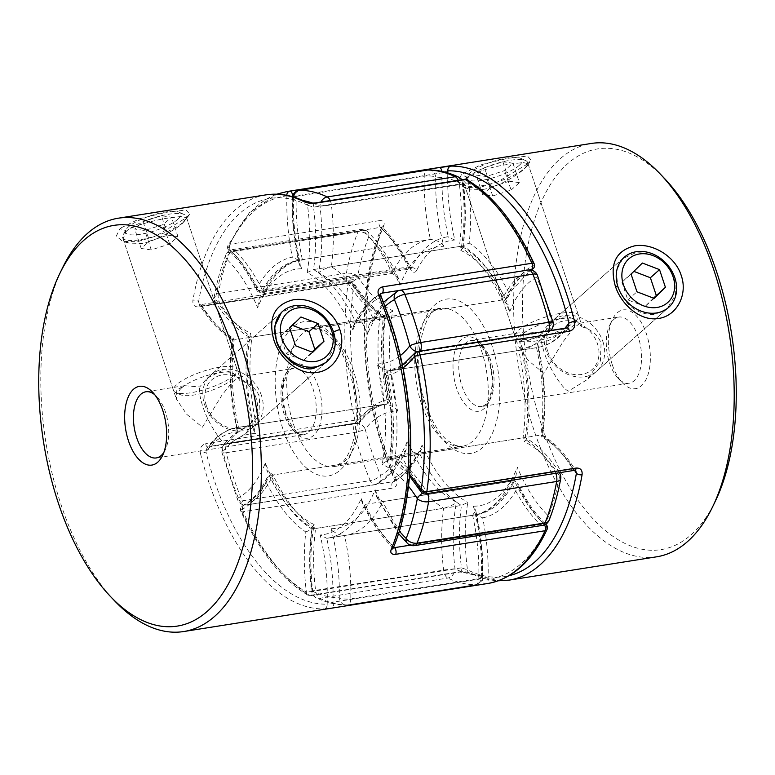 <?xml version="1.0" encoding="UTF-8"?>
<svg xmlns="http://www.w3.org/2000/svg" width="775" height="775" viewBox="0 0 775 775"><rect width="100%" height="100%" fill="white"/><g stroke="black" fill="none" stroke-linecap="round" stroke-linejoin="round"><path stroke-width="0.58" stroke-dasharray="3.88 2.91" d="M547.78 351.676A29.227 23.909 48.4 0 0 581.512 374.48A29.227 23.909 48.4 0 0 597.467 343.829A29.227 23.909 48.4 0 0 563.735 321.024A29.227 23.909 48.4 0 0 547.78 351.676M602.911 341.639A33.48 27.387 -131.6 0 1 596.663 371.186A33.48 27.387 -131.6 0 1 545.997 350.629A33.48 27.387 -131.6 0 1 552.246 321.082A33.48 27.387 -131.6 0 1 602.911 341.639M653.49 298.142L644.984 306.493L654.129 298.385M644.984 306.493L627.818 299.906L621.938 282.226L642.368 263.035M633.223 271.143L633.863 271.386M621.938 282.226L631.083 274.118M627.818 299.906L636.963 291.797M206.344 405.635A29.227 23.909 -131.6 0 1 222.289 374.974A29.227 23.909 -131.6 0 1 256.021 397.778A29.227 23.909 -131.6 0 1 240.076 428.439A29.227 23.909 -131.6 0 1 206.344 405.635M261.466 395.589A33.48 27.387 48.4 0 0 210.81 375.032A33.48 27.387 48.4 0 0 204.561 404.579A33.48 27.387 48.4 0 0 255.227 425.136A33.48 27.387 48.4 0 0 261.466 395.589M292.427 325.335L291.787 325.093L280.502 336.176L286.382 353.855L303.548 360.452L312.693 352.344M286.382 353.855L295.527 345.747M280.502 336.176L289.647 328.067M291.787 325.093L300.933 316.985M303.548 360.452L312.054 352.092M177.959 219.18A29.227 7.789 -18.4 0 1 144.092 233.604A29.227 7.789 -18.4 0 1 125.792 229.933A29.227 7.789 -18.4 0 1 128.282 227.027A29.227 7.789 -18.4 0 1 154.516 214.51A29.227 7.789 -18.4 0 1 179.093 212.195A29.227 7.789 -18.4 0 1 177.959 219.18M125.957 231.493A33.48 8.922 161.6 0 0 123.109 234.815A33.48 8.922 161.6 0 0 122.644 237.557A33.48 8.922 161.6 0 0 148.383 238.032A33.48 8.922 161.6 0 0 182.871 222.493A33.48 8.922 161.6 0 0 186.184 216.428A33.48 8.922 161.6 0 0 184.169 214.501A33.48 8.922 161.6 0 0 156.007 217.155A33.48 8.922 161.6 0 0 125.957 231.493M181.757 387.781A29.227 7.789 161.6 0 0 180.623 394.766A29.227 7.789 161.6 0 0 205.201 392.45A29.227 7.789 161.6 0 0 231.434 379.934A29.227 7.789 161.6 0 0 233.924 377.028A29.227 7.789 161.6 0 0 215.624 373.356A29.227 7.789 161.6 0 0 181.757 387.781M233.759 375.468A33.48 8.922 -18.4 0 1 203.709 389.806A33.48 8.922 -18.4 0 1 175.547 392.46A33.48 8.922 -18.4 0 1 173.532 390.532A33.48 8.922 -18.4 0 1 176.845 384.468A33.48 8.922 -18.4 0 1 211.333 368.929A33.48 8.922 -18.4 0 1 237.072 369.404A33.48 8.922 -18.4 0 1 236.608 372.155A33.48 8.922 -18.4 0 1 233.759 375.468M143.055 221.669L161.432 215.731L171.507 217.174L163.186 224.547L144.799 230.475L134.734 229.042L143.055 221.669L149.517 241.112L167.904 235.174L161.432 215.731M167.904 235.174L177.969 236.617L169.657 243.989L151.27 249.918L141.205 248.484L149.517 241.112M141.205 248.484L134.734 229.042M151.27 249.918L144.799 230.475M169.657 243.989L163.186 224.547M177.969 236.617L171.507 217.174M519.395 165.23A29.227 7.789 161.6 0 0 520.529 158.245A29.227 7.789 161.6 0 0 495.952 160.561A29.227 7.789 161.6 0 0 469.718 173.077A29.227 7.789 161.6 0 0 467.228 175.973A29.227 7.789 161.6 0 0 485.528 179.655A29.227 7.789 161.6 0 0 519.395 165.23M467.403 177.543A33.48 8.922 -18.4 0 1 497.453 163.205A33.48 8.922 -18.4 0 1 525.605 160.551A33.48 8.922 -18.4 0 1 527.62 162.479A33.48 8.922 -18.4 0 1 524.307 168.543A33.48 8.922 -18.4 0 1 489.829 184.082A33.48 8.922 -18.4 0 1 464.089 183.607A33.48 8.922 -18.4 0 1 464.545 180.856A33.48 8.922 -18.4 0 1 467.403 177.543M523.193 333.831A29.227 7.789 -18.4 0 1 557.06 319.407A29.227 7.789 -18.4 0 1 575.37 323.078A29.227 7.789 -18.4 0 1 572.87 325.984A29.227 7.789 -18.4 0 1 546.637 338.501A29.227 7.789 -18.4 0 1 522.059 340.816A29.227 7.789 -18.4 0 1 523.193 333.831M575.195 321.518A33.48 8.922 161.6 0 0 578.043 318.196A33.48 8.922 161.6 0 0 578.508 315.444A33.48 8.922 161.6 0 0 552.769 314.97A33.48 8.922 161.6 0 0 518.291 330.508A33.48 8.922 161.6 0 0 514.968 336.582A33.48 8.922 161.6 0 0 516.983 338.51A33.48 8.922 161.6 0 0 545.145 335.856A33.48 8.922 161.6 0 0 575.195 321.518M512.943 163.215L502.878 161.781L484.491 167.72L476.17 175.092L486.245 176.526L504.622 170.587L512.943 163.215L519.415 182.658L509.34 181.224L502.878 161.781M509.34 181.224L490.963 187.162L482.641 194.535L492.706 195.968L511.093 190.04L504.622 170.587M511.093 190.04L519.415 182.658M492.706 195.968L486.245 176.526M482.641 194.535L476.17 175.092M490.963 187.162L484.491 167.72M126.054 231.754C128.757 226.62 160.067 218.686 170.035 217.882L180.604 216.525L186.591 217.659L186.019 219.567L182.958 222.764C179.974 227.211 151.425 243.321 141.224 243.428L128.679 243.098L123.06 238.787L126.054 231.754L120.144 228.315L116.328 236.055L122.663 241.383L137.185 241.713L155.727 236.181L186.097 217.891L189.672 214.074L186.087 210.006L166.402 212.282L139.839 218.627L120.144 228.315M245.665 433.613L325.829 362.545L334.451 346.851L333.308 331.903C331.652 325.2 326.207 318.651 316.965 312.257C306.89 307.317 298.927 305.621 293.076 307.191L281.412 312.441L207.342 378.103L199.65 386.977L184.498 385.679L176.816 389.873L176.371 399.057L186.717 414.315L202.372 427.248L221.718 395.502L232.287 382.094L238.613 377.134L239.901 377.919L239.882 380.612C250.073 383.354 256.661 388.885 259.635 397.207L258.966 414.906L245.665 433.613L226.968 445.092C220.468 442.37 207.148 420.98 202.73 406.197C199.998 397.837 198.972 391.433 199.65 386.977M394.514 547.644L392.625 547.412L392.925 545.842A4.185 2.761 -157.6 0 1 393.245 547.993M163.854 452.426A33.48 17.06 -99 0 0 165.259 449.926A33.48 17.06 -99 0 0 165.472 412.087A33.48 17.06 -99 0 0 156.841 396.635A33.48 17.06 -99 0 0 154.729 394.698M115.01 601.255A209.24 106.621 81 0 1 61.041 504.67A209.24 106.621 81 0 1 62.378 268.179M239.882 380.612C235.087 373.221 228.79 370.043 221.001 371.089L207.342 378.103M232.655 339.847C220.449 332.436 209.328 320.647 199.301 304.478L200.26 304.701A4.185 2.131 -99 0 0 198.787 306.958C194.428 307.045 192.471 304.798 192.927 300.225A4.185 2.005 9.9 0 1 198.603 301.688L199.301 304.478L202.12 305.922A139.5 71.087 -99 0 0 234.166 339.934L232.422 339.353L233.391 338.036A135.315 68.946 81 0 1 198.603 301.688A205.055 104.489 81 0 1 307.501 205.152A4.185 3.381 116.7 0 0 305.912 202.013M335.778 607.445L485.16 583.846A4.185 2.131 81 0 1 482.757 581.298A4.185 2.131 81 0 1 482.35 578.596A4.185 1.24 -178.4 0 1 488.114 579.138A143.685 73.218 -99 0 0 482.699 517.884L476.17 514.707A139.5 71.087 81 0 1 482.35 578.596L332.979 602.204A4.185 2.131 81 0 0 333.376 604.907A4.185 2.131 81 0 0 335.778 607.445L324.086 608.879A4.185 3.594 88.6 0 0 327.127 604.171A205.055 104.489 81 0 1 205.995 451.97A4.185 0.62 165.9 0 1 200.473 453.578C199.543 448.415 201.229 445.15 205.52 443.784A4.185 2.131 -99 0 0 205.724 444.521A4.185 2.131 -99 0 0 208.175 447.059A4.185 2.131 -99 0 0 209.037 446.487L206.993 447.814L205.995 451.97A135.315 68.946 81 0 1 238.002 431.791A135.315 68.946 81 0 1 233.391 338.036M314.912 202.982A4.185 2.131 -99 0 0 313.546 207.148L307.501 205.152A135.315 68.946 81 0 1 307.229 272.567A135.315 68.946 81 0 1 352.896 329.937L353.691 325.306L356.132 323.03L505.513 299.431A139.5 71.087 81 0 0 462.946 245.946L313.565 269.545A139.5 71.087 -99 0 0 313.546 207.148L462.917 183.549A139.5 71.087 81 0 1 462.946 245.946L469.175 243.011A143.685 73.218 -99 0 0 468.623 182.929L462.917 183.549A4.185 2.131 81 0 1 463.789 179.664A4.185 2.131 81 0 1 464.409 179.354M384.429 318.137L385.311 316.907L383.548 316.336A139.5 71.087 81 0 1 351.501 282.323A4.185 2.306 -32 0 1 353.855 283.001A4.185 2.306 -32 0 1 353.865 284.667A143.685 73.218 -99 0 0 384.429 318.137A143.685 73.218 -99 0 0 388.43 399.445L389.438 401.421L387.849 403.746L238.468 427.345L236.898 429.699L238.002 431.791M383.548 316.336L234.166 339.934A139.5 71.087 -99 0 0 238.468 427.345A139.5 71.087 -99 0 0 237.789 427.442A139.5 71.087 -99 0 0 209.037 446.487L358.418 422.879A139.5 71.087 81 0 1 387.161 403.843A139.5 71.087 81 0 1 387.849 403.746A139.5 71.087 81 0 1 383.548 316.336M482.699 517.884A143.685 73.218 -99 0 0 518.291 486.322L517.506 482.999L514.435 480.781L365.054 504.389L361.973 502.084L361.189 498.606A135.315 68.946 81 0 1 320.143 534.992A135.315 68.946 81 0 1 327.127 604.171L332.979 602.204A139.5 71.087 -99 0 0 326.788 538.315L327.467 538.208A139.5 71.087 -99 0 0 365.054 504.389A139.5 71.087 -99 0 0 393.7 546.859M545.648 524.278A4.185 2.993 133.8 0 0 543.895 524.036A139.5 71.087 81 0 1 514.435 480.781A139.5 71.087 81 0 1 476.848 514.61L326.788 538.315L320.143 534.992M198.787 306.958L348.169 283.359A4.185 1.879 -171.7 0 1 353.865 284.667A205.055 104.489 81 0 0 360.452 418.752A4.185 3.236 -143 0 1 360.239 421.842A4.185 3.236 -143 0 1 358.418 422.879A4.185 2.131 -99 0 1 358.176 423.14A4.185 2.131 -99 0 1 357.556 423.45A4.185 4.185 0 0 0 360.239 421.842C368.348 411.331 377.318 405.335 387.161 403.843L237.789 427.442C225.942 429.437 215.682 436.228 206.993 447.814L208.175 447.049M532.328 269.235A4.185 3.546 62.1 0 0 533.927 264.972A205.055 104.489 81 0 0 468.623 182.929A4.185 3.323 120.2 0 0 467.17 179.868M530.604 269.971A139.5 71.087 81 0 0 505.513 299.431L507.935 297.232L508.768 292.756A143.685 73.218 -99 0 0 469.175 243.011M307.229 272.567L313.565 269.545A139.5 71.087 -99 0 1 356.132 323.03A139.5 71.087 -99 0 1 380.719 293.861M352.896 329.937A135.315 68.946 81 0 1 380.69 297.096C379.498 295.139 379.934 293.822 381.998 293.153M487.737 583.498A209.24 106.621 -99 0 1 485.16 583.846A4.185 3.604 83.8 0 0 488.114 579.138A205.055 104.489 81 0 0 546.821 527.097A4.185 2.993 133.8 0 0 546.162 524.636C535.477 514.377 525.925 500.495 517.506 482.999M361.189 498.606A135.315 68.946 81 0 0 392.925 545.842A205.055 104.489 81 0 0 390.368 322.768A205.055 104.489 81 0 0 380.69 297.096A4.185 1.589 157 0 0 380.99 296.031M547.063 529.403A4.185 2.858 24.6 0 0 546.821 527.097A143.685 73.218 -99 0 1 518.291 486.322M482.66 189.478C497.763 187.269 516.964 175.547 524.394 168.814L527.436 165.588L528.007 163.69L523.193 162.556L511.471 163.932C492.978 166.276 478.32 170.907 467.49 177.804L464.506 184.818L470.144 189.158L482.66 189.478M527.542 163.942L497.095 182.251L478.582 187.763L464.118 187.434L457.783 182.086L461.58 174.365L481.275 164.668L507.78 158.333L527.494 156.066L531.127 160.125L527.542 163.942L524.394 168.814M541.086 333.017L548.778 324.153L562.437 317.13C570.226 316.093 576.523 319.271 581.318 326.662L581.337 323.969L580.049 323.185L573.723 328.145L563.154 341.552L543.817 373.298L528.153 360.365L517.807 345.098L518.252 335.924L525.934 331.729L541.086 333.017C540.408 337.474 541.434 343.887 544.166 352.247C548.584 367.03 561.914 388.42 568.404 391.142L587.101 379.663L600.402 360.956L601.08 343.257C598.097 334.936 591.509 329.404 581.318 326.662M674.744 277.944L675.461 294.858L667.236 308.576L654.885 314.476C637.554 314.921 625.202 305.738 617.84 286.944L616.28 270.795L622.848 258.511L634.512 253.241C649.605 250.519 669.639 261.417 674.744 277.944M638.338 337.367A33.48 17.06 -99 0 0 618.702 317.072A33.48 17.06 -99 0 0 609.741 325.074A33.48 17.06 -99 0 0 609.528 362.913A33.48 17.06 -99 0 0 618.159 378.365A33.48 17.06 -99 0 0 629.155 383.208A33.48 17.06 -99 0 0 638.338 337.367M612.202 364.483A39.854 20.305 81 0 1 612.463 319.436A39.854 20.305 81 0 1 646.505 334.083A39.854 20.305 81 0 1 646.147 379.333A39.854 20.305 81 0 1 622.48 382.879A39.854 20.305 81 0 1 612.202 364.483M656.59 556.818A209.24 106.621 81 0 1 533.898 429.951A209.24 106.621 81 0 1 591.277 143.462M292.504 196.424A4.185 1.24 1.6 0 0 292.65 196.404A139.5 71.087 -99 0 0 298.83 260.293A139.5 71.087 -99 0 0 298.152 260.39A139.5 71.087 -99 0 0 261.998 291.313A4.185 2.131 81 0 1 261.533 291.942A4.185 2.131 81 0 1 260.913 292.243A4.185 2.131 81 0 1 258.802 290.548A139.5 71.087 -99 0 0 231.105 250.964L380.486 227.356A4.185 2.131 81 0 1 379.314 220.662C383.518 220.381 385.01 222.037 383.78 225.641A4.185 2.761 -157.6 0 0 381.765 226.998L382.375 227.598L380.486 227.356A139.5 71.087 81 0 1 408.183 266.939L258.802 290.548A4.185 1.87 -26.2 0 1 256.506 289.957A4.185 1.87 -26.2 0 1 256.709 288.678A143.685 73.218 81 0 1 292.301 257.116A143.685 73.218 81 0 1 286.886 195.862A4.185 1.24 1.6 0 0 291.768 196.501M266.232 482.244A143.685 73.218 81 0 1 241.073 510.028A205.055 104.489 -99 0 0 306.377 592.071A143.685 73.218 81 0 1 305.825 531.989A143.685 73.218 81 0 1 266.232 482.244L267.065 477.768L269.487 475.569L418.868 451.97A139.5 71.087 81 0 1 393.002 481.847C395.066 481.178 395.502 479.861 394.31 477.904A4.185 1.589 157 0 0 394.01 478.969A4.185 1.589 157 0 0 394.02 478.979A4.185 1.589 157 0 0 396.267 479.454C397.895 484.007 396.626 486.894 392.47 488.134L243.098 511.733A209.24 106.621 81 0 0 309.729 595.462A4.185 2.131 -99 0 0 310.591 595.646A4.185 2.131 -99 0 0 311.211 595.336A4.185 2.131 -99 0 0 312.083 591.451L306.377 592.071A4.185 3.323 -59.8 0 0 307.83 595.132A4.185 3.323 -59.8 0 0 309.729 595.462L459.11 571.853C463.896 571.398 467.838 571.873 470.948 573.287A4.185 3.381 -63.3 0 1 469.175 573.025A4.185 3.381 -63.3 0 1 469.166 573.025A4.185 3.381 -63.3 0 1 467.499 569.848A205.055 104.489 -99 0 0 509.01 575.728M664.311 178.269A202.866 103.375 -99 0 0 543.876 196.337A202.866 103.375 -99 0 0 542.064 426.667A202.866 103.375 -99 0 0 715.335 501.192M402.952 368.009A143.685 73.218 81 0 1 386.57 375.555L385.562 373.579L387.151 371.254L536.533 347.655L538.102 345.301L536.998 343.209A135.315 68.946 -99 0 0 564.849 328.261M386.57 375.555A143.685 73.218 81 0 1 390.571 456.863L389.689 458.093L391.452 458.664L540.834 435.066L542.577 435.647L541.609 436.964A135.315 68.946 -99 0 0 536.998 343.209M417.444 351.55A4.185 2.131 -99 0 0 416.824 351.86A4.185 2.131 -99 0 0 416.582 352.121A4.185 3.236 37 0 0 414.761 353.158M421.145 491.999A4.185 2.306 148 0 0 423.499 492.677A139.5 71.087 -99 0 0 391.452 458.664A139.5 71.087 -99 0 0 387.151 371.254A139.5 71.087 -99 0 0 387.839 371.157A139.5 71.087 -99 0 0 416.582 352.121L565.963 328.513L568.007 327.186C559.317 338.772 549.058 345.563 537.211 347.558A139.5 71.087 81 0 1 536.533 347.655A139.5 71.087 81 0 1 540.834 435.066A139.5 71.087 81 0 1 572.88 469.078L575.699 470.512C565.673 454.353 554.551 442.564 542.345 435.153M286.837 195.339A4.185 3.604 -96.2 0 0 286.886 195.862A205.055 104.489 -99 0 0 228.179 247.903A4.185 2.858 -155.4 0 1 227.937 245.597A4.185 2.858 -155.4 0 1 229.933 244.261A4.185 2.131 81 0 0 229.933 248.94A4.185 2.131 81 0 0 231.105 250.964A4.185 2.993 -46.2 0 1 228.838 250.364A4.185 2.993 -46.2 0 1 228.179 247.903A143.685 73.218 81 0 1 256.709 288.678A4.185 2.955 -152.7 0 0 261.998 291.313L411.38 267.714A139.5 71.087 81 0 1 447.533 236.792L448.212 236.685A139.5 71.087 81 0 1 442.021 172.796L292.65 196.404A4.185 2.131 -99 0 0 292.64 195.949M298.83 260.293L292.301 257.116M447.873 170.829L442.021 172.796A4.185 2.131 81 0 0 441.934 171.42M447.795 172.932A135.315 68.946 -99 0 0 454.857 240.008L447.533 236.792A139.5 71.087 81 0 1 448.212 236.685M459.11 571.853A4.185 2.131 -99 0 0 459.963 572.047A4.185 2.131 -99 0 0 461.454 567.852L467.499 569.848A135.315 68.946 -99 0 1 467.771 502.433L461.435 505.455A139.5 71.087 81 0 1 418.868 451.97L421.309 449.694L422.104 445.063A135.315 68.946 -99 0 0 467.771 502.433M394.02 478.979C394.427 481.256 394.388 482.108 393.894 481.556L243.631 505.445A4.185 2.131 81 0 0 243.36 505.639A4.185 2.131 81 0 0 242.827 511.064A4.185 2.131 81 0 0 243.098 511.733A4.185 1.724 -24.5 0 1 240.822 511.2A4.185 1.724 -24.5 0 1 241.073 510.028A4.185 3.546 -117.9 0 1 242.672 505.765A4.185 3.546 -117.9 0 1 243.631 505.445A139.5 71.087 -99 0 0 269.487 475.569A139.5 71.087 -99 0 0 312.054 529.054L461.435 505.455A139.5 71.087 81 0 0 461.454 567.852L312.083 591.451A139.5 71.087 -99 0 1 312.054 529.054L305.825 531.989M416.669 270.359A8.37 4.263 -99 0 1 410.275 268.809A135.315 68.946 -99 0 0 382.075 229.158L382.375 227.598C392.944 237.673 402.312 250.984 410.479 267.52A4.185 1.87 153.8 0 0 408.183 266.939A4.185 2.131 81 0 0 410.295 268.644A4.185 2.131 81 0 0 411.38 267.714A4.185 2.955 27.3 0 1 416.669 270.359A135.315 68.946 -99 0 1 454.857 240.008M422.104 445.063A135.315 68.946 -99 0 1 394.31 477.904A205.055 104.489 -99 0 1 384.632 452.232A205.055 104.489 -99 0 1 382.075 229.158A4.185 2.761 -157.6 0 1 381.755 227.007A4.185 2.761 -157.6 0 1 381.765 226.998M267.065 477.768L263.452 484.472C257.329 494.624 250.403 501.725 242.672 505.765L242.672 505.765A4.185 4.185 0 0 0 240.822 511.2C259.402 551.461 281.742 579.438 307.83 595.132A4.185 4.185 0 0 0 310.591 595.646L459.963 572.037L469.166 573.025L498.248 580.804M397.73 411.128C394.795 407.001 390.319 404.724 384.293 404.308A139.5 71.087 -99 0 0 383.606 404.405A139.5 71.087 -99 0 0 355.076 423.16A8.37 4.263 81 0 0 354.204 432.508A209.24 106.621 -99 0 0 361.489 457.202A209.24 106.621 -99 0 0 370.208 480.626L242.168 500.853A209.24 106.621 81 0 1 226.164 452.736L354.204 432.508A8.37 1.347 -14.5 0 0 365.209 429.176A8.37 6.471 37.3 0 0 355.076 423.16L227.036 443.387A8.37 6.471 37.3 0 0 223.394 445.46A8.37 6.471 37.3 0 0 222.938 451.66A200.87 102.358 -99 0 0 238.303 497.85A8.37 7.091 61.7 0 0 247.448 504.748L375.488 484.511A8.37 7.091 61.7 0 0 377.425 483.862A8.37 7.091 61.7 0 0 380.573 475.366A200.87 102.358 81 0 1 372.203 452.881A200.87 102.358 81 0 1 365.209 429.176A131.13 66.815 81 0 1 397.73 411.128A131.13 66.815 81 0 1 392.789 310.727A131.13 66.815 81 0 1 357.682 276.317A200.87 102.358 81 0 1 368.823 236.54A131.13 66.815 81 0 1 399.91 285.297A131.13 66.815 81 0 1 443.872 246.324A131.13 66.815 81 0 1 435.744 177.204A200.87 102.358 81 0 1 462.249 183.617A8.37 0.504 173.1 0 1 463.45 183.733A8.37 0.504 173.1 0 1 459.43 184.663L331.39 204.891A8.37 0.504 173.1 0 1 319.988 206.102A200.87 102.358 -99 0 0 312.78 203.137M392.789 310.727C390.183 313.265 385.921 315.318 379.992 316.897L251.952 337.125A139.5 71.087 81 0 1 220.148 303.509L348.188 283.272A8.37 4.64 -32.2 0 0 357.682 276.317A8.37 4.107 10.5 0 0 346.367 273.275L218.327 293.512A8.37 4.263 -99 0 0 218.928 300.865A8.37 4.263 -99 0 0 220.148 303.509A8.37 4.64 -32.2 0 1 215.45 302.134A8.37 4.64 -32.2 0 1 215.421 298.792A131.13 66.815 -99 0 0 250.528 333.202A131.13 66.815 -99 0 0 255.469 433.613A131.13 66.815 -99 0 0 222.938 451.66A8.37 1.347 -14.5 0 0 221.95 452.639A8.37 1.347 -14.5 0 0 226.164 452.736A8.37 4.263 -99 0 1 227.036 443.387A139.5 71.087 81 0 1 255.566 424.632A139.5 71.087 81 0 1 256.254 424.535L253.144 429.272L255.469 433.613M399.91 285.297L398.35 278.109L392.16 273.42A139.5 71.087 -99 0 0 362.981 230.437A8.37 5.968 134 0 1 367.524 231.638A8.37 5.968 134 0 1 368.823 236.54A8.37 5.454 21.6 0 0 357.963 231.841A209.24 106.621 -99 0 0 346.367 273.275A8.37 4.263 81 0 0 348.188 283.272A139.5 71.087 -99 0 0 379.992 316.897A139.5 71.087 -99 0 0 384.293 404.308L255.566 424.632C243.021 426.822 232.297 433.758 223.394 445.46A8.37 8.37 0 0 0 221.95 452.639L237.683 499.923A8.37 8.37 0 0 0 246.721 504.99A8.37 4.263 -99 0 1 242.168 500.853A8.37 3.071 -22.5 0 1 237.683 499.923A8.37 3.071 -22.5 0 1 238.303 497.85A131.13 66.815 -99 0 0 265.292 463.14A131.13 66.815 -99 0 0 314.185 524.578A131.13 66.815 -99 0 0 312.751 591.383A8.37 6.801 115.3 0 0 316.278 597.825A8.37 6.801 115.3 0 0 319.717 598.281L447.756 578.053A8.37 6.801 115.3 0 0 455.012 568.898A131.13 66.815 81 0 1 456.456 502.093A131.13 66.815 81 0 1 407.553 440.665A131.13 66.815 81 0 1 380.573 475.366A8.37 3.071 -22.5 0 1 370.208 480.626A8.37 4.263 81 0 0 374.761 484.762L246.721 504.99A8.37 4.263 -99 0 0 247.448 504.748A139.5 71.087 81 0 0 273.042 475.007L401.082 454.78L406.013 450.13L407.553 440.665M443.872 246.324C440.936 242.188 436.451 239.911 430.425 239.494L302.386 259.732L299.286 264.469L301.601 268.799A131.13 66.815 -99 0 0 257.649 307.772A131.13 66.815 -99 0 0 226.562 259.015A200.87 102.358 -99 0 0 215.421 298.792A8.37 4.107 10.5 0 1 214.307 296.147A8.37 8.37 0 0 0 215.45 302.134C225.389 317.915 236.549 329.52 248.949 336.951L248.484 335.953L250.528 333.202M398.35 278.118C389.777 258.821 379.498 243.331 367.524 231.638A8.37 8.37 0 0 0 360.404 229.39L232.364 249.627A8.37 8.37 0 0 0 225.883 254.82A8.37 5.454 21.6 0 0 226.562 259.015A8.37 5.968 134 0 1 234.941 250.674A8.37 4.263 -99 0 0 232.364 249.627A8.37 4.263 -99 0 0 231.124 250.238A8.37 4.263 -99 0 0 229.933 252.069A8.37 5.454 21.6 0 0 225.883 254.82C220.943 267.346 217.087 281.122 214.307 296.147A8.37 4.107 10.5 0 1 218.327 293.512A209.24 106.621 81 0 1 229.933 252.069L357.963 231.841A8.37 4.263 81 0 1 359.164 230.001A8.37 4.263 81 0 1 360.404 229.39A8.37 4.263 81 0 1 362.981 230.437L234.941 250.674A139.5 71.087 81 0 1 264.12 293.657A139.5 71.087 81 0 1 301.707 259.828L430.425 239.494A139.5 71.087 -99 0 0 429.747 239.601A139.5 71.087 -99 0 0 392.16 273.42L264.12 293.657L259.189 298.307L257.649 307.772M458.722 177.175A8.37 6.801 115.3 0 1 462.249 183.617A131.13 66.815 81 0 1 460.815 250.422L462.859 247.68L462.384 246.682L459.391 246.508L331.351 266.736C325.423 268.305 321.15 270.359 318.544 272.907A131.13 66.815 -99 0 0 319.988 206.102A8.37 6.801 115.3 0 1 320.976 202.023M460.815 250.422A131.13 66.815 81 0 1 509.708 311.86L508.148 304.682L501.958 299.993L373.918 320.22L368.987 324.87L367.447 334.335A131.13 66.815 -99 0 0 318.544 272.907M555.762 473.302A8.37 4.263 81 0 0 554.852 471.491A139.5 71.087 -99 0 0 523.048 437.875A139.5 71.087 -99 0 0 518.746 350.465L390.707 370.692A139.5 71.087 81 0 1 395.008 458.103A139.5 71.087 81 0 1 426.812 491.728L554.852 471.491A8.37 4.64 -32.2 0 1 559.443 472.721M560.693 478.853A8.37 4.107 10.5 0 0 559.579 476.208A8.37 4.64 -32.2 0 0 559.55 472.866C549.611 457.085 538.451 445.48 526.051 438.049L523.048 437.875L395.008 458.103C389.079 459.682 384.817 461.735 382.211 464.273A131.13 66.815 -99 0 0 377.27 363.872C380.205 367.999 384.681 370.276 390.707 370.692L391.394 370.595A139.5 71.087 81 0 1 390.707 370.692M406.013 450.13C398.922 465.949 389.389 477.197 377.425 483.862L377.425 483.862A8.37 8.37 0 0 1 374.761 484.762A8.37 4.263 81 0 0 375.488 484.511A139.5 71.087 -99 0 0 401.082 454.78A139.5 71.087 -99 0 0 443.649 508.264A139.5 71.087 -99 0 0 443.61 570.109A8.37 4.263 81 0 0 447.756 578.053A209.24 106.621 -99 0 0 475.356 584.728A8.37 4.263 81 0 0 475.714 584.708A8.37 4.263 81 0 0 476.954 584.088A8.37 4.263 81 0 0 478.814 578.625A139.5 71.087 -99 0 0 472.614 515.268A139.5 71.087 -99 0 0 473.293 515.172A139.5 71.087 -99 0 0 510.88 481.343L382.84 501.58A139.5 71.087 81 0 1 345.253 535.399A139.5 71.087 81 0 1 344.575 535.506A139.5 71.087 81 0 1 350.775 598.852L478.814 578.625A8.37 2.451 1.5 0 0 482.777 576.648A8.37 2.451 1.5 0 0 481.517 575.312A200.87 102.358 81 0 1 455.012 568.898A8.37 0.504 173.1 0 0 443.61 570.109L315.57 590.337A139.5 71.087 81 0 1 315.609 528.492A139.5 71.087 81 0 1 273.042 475.007L266.852 470.318C279.107 497.792 294.364 517.128 312.616 528.317L315.609 528.492L443.649 508.264C449.577 506.695 453.85 504.641 456.456 502.093M314.185 524.578L312.141 527.32C309.06 547.45 308.867 568.763 311.55 591.267A8.37 0.504 173.1 0 0 312.751 591.383A200.87 102.358 -99 0 0 339.256 597.796A8.37 7.178 90.3 0 0 346.328 605.042A8.37 7.178 90.3 0 0 347.316 604.965A8.37 4.263 -99 0 0 347.675 604.936L475.714 584.708A8.37 8.37 0 0 0 482.777 576.648C483.29 554.687 480.936 532.648 475.714 510.531L472.614 515.268L344.575 535.506C338.549 535.089 334.064 532.812 331.128 528.676A131.13 66.815 -99 0 0 375.09 489.703L376.65 496.891L382.84 501.58A139.5 71.087 81 0 0 412.019 544.563A8.37 4.263 -99 0 0 414.596 545.61M384.293 404.308L256.254 424.535A139.5 71.087 81 0 1 251.952 337.125L248.949 336.951M265.292 463.14L266.852 470.318M312.141 527.32L312.616 528.317M331.128 528.676A131.13 66.815 -99 0 1 339.256 597.796A8.37 2.451 1.5 0 0 350.775 598.852A8.37 4.263 -99 0 1 348.915 604.326A8.37 4.263 -99 0 1 347.675 604.936A8.37 8.37 0 0 1 346.328 605.042L346.328 605.042C336.253 604.955 326.236 602.553 316.278 597.825A8.37 8.37 0 0 1 311.55 591.267A8.37 0.504 173.1 0 1 315.57 590.337A8.37 4.263 -99 0 0 316.258 593.447A8.37 4.263 -99 0 0 319.717 598.281A209.24 106.621 81 0 0 347.316 604.965L475.356 584.728A8.37 7.178 90.3 0 0 481.517 575.312A131.13 66.815 81 0 0 473.399 506.201L475.714 510.531M542.636 525.373A8.37 4.263 81 0 1 540.059 524.326A139.5 71.087 -99 0 1 510.88 481.343L515.811 476.693C503.857 500.553 489.684 513.379 473.293 515.172L344.575 535.506M515.811 476.693L517.351 467.228A131.13 66.815 81 0 1 473.399 506.201M407.476 543.362A8.37 5.968 134 0 0 412.019 544.563L540.059 524.326A8.37 5.968 134 0 0 548.438 515.985A131.13 66.815 81 0 1 517.351 467.228M549.117 520.18A8.37 5.454 21.6 0 0 548.438 515.985A200.87 102.358 81 0 0 559.579 476.208A131.13 66.815 81 0 0 524.472 441.798L526.516 439.047C530.943 409.248 529.383 378.142 521.846 345.728L519.531 341.387A131.13 66.815 81 0 1 524.472 441.798M428.672 169.958A8.37 7.178 90.3 0 1 435.744 177.204A8.37 2.451 1.5 0 0 424.225 176.148A139.5 71.087 -99 0 0 430.425 239.494M259.189 298.307C271.143 274.447 285.316 261.621 301.707 259.828A139.5 71.087 81 0 1 302.386 259.732A139.5 71.087 81 0 1 296.186 196.375A8.37 2.451 1.5 0 0 292.223 198.352A8.37 2.451 1.5 0 0 293.483 199.688A131.13 66.815 -99 0 0 301.601 268.799M422.472 493.317A8.37 4.64 -32.2 0 1 426.812 491.728A8.37 4.263 -99 0 1 427.722 493.53M293.541 197.015A8.37 7.178 90.3 0 0 293.483 199.688A200.87 102.358 -99 0 1 302.793 200.522M526.051 438.049L526.516 439.047M550.889 330.46L536.455 343.809L519.434 350.368A139.5 71.087 -99 0 1 518.746 350.465L521.856 345.728M416.834 351.695A8.37 6.471 37.3 0 0 419.924 351.84A139.5 71.087 81 0 1 391.394 370.595L519.434 350.368A139.5 71.087 -99 0 0 547.964 331.613A8.37 6.471 37.3 0 0 550.637 330.499M551.606 329.54A8.37 6.471 37.3 0 0 552.062 323.34A131.13 66.815 81 0 1 519.531 341.387M509.708 311.86A131.13 66.815 81 0 1 536.697 277.15A8.37 7.091 61.7 0 0 527.552 270.252A139.5 71.087 -99 0 0 501.958 299.993A139.5 71.087 -99 0 0 459.391 246.508A139.5 71.087 -99 0 0 459.43 184.663A8.37 4.263 81 0 0 458.742 181.553A8.37 4.263 81 0 0 458.267 180.323M330.228 200.56A8.37 4.263 -99 0 1 330.702 201.781A8.37 4.263 -99 0 1 331.39 204.891A139.5 71.087 81 0 1 331.351 266.736A139.5 71.087 81 0 1 373.918 320.22A139.5 71.087 81 0 1 399.512 290.489A8.37 7.091 61.7 0 0 397.575 291.138M182.958 222.764L186.097 217.891M284.183 414.325A33.48 17.06 81 0 1 293.357 368.483A33.48 17.06 81 0 1 312.993 388.779A33.48 17.06 81 0 1 303.81 434.62A33.48 17.06 81 0 1 284.183 414.325M318.351 386.618A37.665 19.191 -99 0 0 290.683 366.546A37.665 19.191 -99 0 0 285.936 415.352A37.665 19.191 -99 0 0 313.604 435.434A37.665 19.191 -99 0 0 318.351 386.618M385.078 316.433C374.005 309.564 363.601 298.423 353.855 283.001A4.185 4.185 0 0 0 349.651 281.093L200.27 304.691A4.185 2.131 -99 0 1 202.12 305.922L351.501 282.323A4.185 2.131 -99 0 0 349.651 281.093A4.185 2.131 -99 0 0 349.031 281.403A4.185 2.131 -99 0 0 348.169 283.359A209.24 106.621 -99 0 0 354.892 420.186A4.185 2.131 -99 0 0 355.095 420.912A4.185 2.131 -99 0 0 357.556 423.45L208.175 447.059M265.922 194.874A209.24 106.621 -99 0 0 192.927 300.225M388.43 399.445A143.685 73.218 -99 0 0 360.452 418.752L354.892 420.186L205.52 443.784M200.473 453.578A209.24 106.621 -99 0 0 208.553 481.362A209.24 106.621 -99 0 0 324.086 608.879M529.015 269.923L399.503 290.392M534.178 263.8A4.185 1.724 155.5 0 1 533.927 264.972A143.685 73.218 -99 0 0 508.768 292.756M410.285 545.154L543.895 524.036A4.185 2.131 -99 0 1 544.515 524.849M326.788 538.315A139.5 71.087 -99 0 0 327.467 538.208L476.848 514.61A139.5 71.087 81 0 1 476.17 514.707M467.49 177.804L461.58 174.365M396.267 479.454A209.24 106.621 81 0 1 386.386 453.268A209.24 106.621 81 0 1 383.78 225.641M379.314 220.662L229.933 244.261A209.24 106.621 81 0 1 287.263 191.502M509.078 580.126A209.24 106.621 81 0 1 470.948 573.287M574.546 470.328A135.315 68.946 -99 0 0 541.609 436.964M456.649 388.382A37.665 19.191 81 0 1 461.396 339.566A37.665 19.191 81 0 1 489.064 359.648A37.665 19.191 81 0 1 484.317 408.454A37.665 19.191 81 0 1 456.649 388.382M490.817 360.675A33.48 17.06 -99 0 0 471.19 340.38A33.48 17.06 -99 0 0 462.007 386.221A33.48 17.06 -99 0 0 481.643 406.517A33.48 17.06 -99 0 0 490.817 360.675M402.39 365.248L387.839 371.157L537.211 347.558A139.5 71.087 81 0 0 565.963 328.513A4.185 2.131 81 0 1 566.825 327.941M574.73 470.309A4.185 2.131 81 0 1 572.88 469.078L423.499 492.677A4.185 2.131 81 0 0 425.349 493.907M390.571 456.863A143.685 73.218 81 0 1 409.684 474.465M410.275 268.809A4.185 1.87 153.8 0 0 410.479 267.52L411.36 268.789L260.913 292.243A4.185 4.185 0 0 1 256.506 289.957C248.3 273.391 239.078 260.197 228.838 250.364A4.185 4.185 0 0 1 227.937 245.597L249.385 212.718L276.752 194.196M393.002 481.847A4.185 2.131 -99 0 0 392.47 488.134M282.759 428.536A78.12 39.806 81 0 1 292.601 327.292A78.12 39.806 81 0 1 349.98 368.939A78.12 39.806 81 0 1 340.138 470.183A78.12 39.806 81 0 1 282.759 428.536M353.487 371.012A69.75 35.543 -99 0 0 312.596 328.726A69.75 35.543 -99 0 0 293.473 424.225A69.75 35.543 -99 0 0 334.364 466.511A69.75 35.543 -99 0 0 353.487 371.012M492.241 346.464A78.12 39.806 -99 0 0 434.862 304.817A78.12 39.806 -99 0 0 425.02 406.061A78.12 39.806 -99 0 0 482.399 447.708A78.12 39.806 -99 0 0 492.241 346.464M421.513 403.988A69.75 35.543 81 0 1 440.636 308.489A69.75 35.543 81 0 1 481.527 350.775A69.75 35.543 81 0 1 462.404 446.274A69.75 35.543 81 0 1 421.513 403.988M299.286 190.292A8.37 4.263 -99 0 0 298.046 190.912A8.37 4.263 -99 0 0 296.186 196.375L424.225 176.148A8.37 4.263 81 0 1 426.085 170.674A8.37 4.263 81 0 1 427.325 170.064M400.239 290.238A8.37 4.263 81 0 0 399.512 290.489L527.552 270.252A8.37 4.263 -99 0 1 528.279 270.01M548.438 330.847A8.37 4.263 81 0 1 547.964 331.613L419.924 351.84A8.37 4.263 -99 0 0 420.399 351.085M375.09 489.703A131.13 66.815 -99 0 0 399.27 531.049M408.493 486.274A131.13 66.815 -99 0 0 382.211 464.273M377.27 363.872A131.13 66.815 -99 0 0 400.268 355.638M385.175 306.377A131.13 66.815 -99 0 0 367.447 334.335M537.317 275.077A8.37 3.071 -22.5 0 1 536.697 277.15A200.87 102.358 81 0 1 552.062 323.34A8.37 1.347 -14.5 0 0 553.05 322.361M668.631 307.384L596.663 371.186M624.214 257.281L552.246 321.082M281.403 312.451L210.81 375.032M325.81 362.555L255.227 425.136M125.792 229.933L123.109 234.815M180.623 394.766L175.547 392.46M122.644 237.557L173.532 390.532M186.184 216.428L237.072 369.404M233.924 377.028L236.608 372.155M179.093 212.195L184.169 214.501M520.529 158.245L525.605 160.551M575.37 323.078L578.043 318.196M527.62 162.479L578.508 315.444M464.089 183.607L514.968 336.582M522.059 340.816L516.983 338.51M467.228 175.973L464.545 180.856M189.672 214.084L185.99 219.548M238.613 377.134L293.357 368.483C290.925 367.321 287.922 371.467 284.347 380.912C281.935 391.298 282.604 402.525 286.353 414.596C291.952 427.451 296.622 433.971 300.351 434.165L303.81 434.62L156.298 457.928M165.259 449.926L162.537 455.564M186.591 217.649L239.901 377.919M184.498 385.679L145.845 391.792M123.051 238.787L176.371 399.057M128.679 243.098L122.673 241.374M156.841 396.635L152.52 392.121M385.301 316.907C381.998 343.887 383.373 372.058 389.438 401.421M236.898 429.699C229.894 398.302 228.402 368.193 232.422 339.353M507.935 297.232L511.548 290.528L530.923 270.01M381.097 293.444C369.898 299.479 360.753 310.107 353.691 325.306M393.119 548.419L392.625 547.402C380.874 536.174 370.653 521.071 361.973 502.084M464.118 187.434L470.144 189.158M528.027 163.69L581.337 323.969M667.256 308.605L587.101 379.663M580.049 323.185L618.702 317.072M609.741 325.074L612.463 319.436M381.755 227.007C357.469 284.27 358.593 377.619 384.216 452.988L394.01 478.969M525.934 331.729L471.19 340.38L474.649 340.835L478.514 343.286C482.457 346.687 485.838 352.392 488.647 360.404C492.396 372.465 493.065 383.693 490.653 394.068C486.719 406.429 484.055 405.296 481.643 406.517L629.155 383.208M464.487 184.818L517.807 345.098M622.838 258.501L548.778 324.153M527.436 165.588L531.127 160.125M618.159 378.365L622.48 382.879M385.562 373.579C391.627 402.942 393.002 431.113 389.699 458.093M389.922 458.567L409.549 476.015M542.577 435.647C546.598 406.807 545.106 376.698 538.102 345.301M393.903 481.556C405.102 475.521 414.247 464.893 421.309 449.694M312.596 328.726L321.392 330.305L327.728 334.548C336.214 341.833 343.354 353.797 349.147 370.46C356.81 394.979 358.273 418.006 353.536 439.551C349.845 454.024 344.72 460.088 342.327 462.21L334.364 466.511L462.404 446.274L455.4 445.451L447.204 440.394C438.747 433.099 431.627 421.145 425.853 404.54C409.016 360.462 425.281 305.515 440.636 308.489L312.596 328.726M253.154 429.272C245.617 396.858 244.057 365.752 248.484 335.953M376.65 496.882L398.505 533.52M299.286 264.469C294.064 242.352 291.71 220.313 292.223 198.352A8.37 8.37 0 0 1 292.437 196.695M462.849 247.68C465.94 227.55 466.133 206.237 463.45 183.733A8.37 8.37 0 0 0 461.861 179.761M462.384 246.682C480.636 257.872 495.893 277.208 508.148 304.682M368.987 324.87L383.538 302.211"/><path stroke-width="1.16" d="M673.087 276.782A29.227 23.909 -131.6 0 1 657.142 307.442A29.227 23.909 -131.6 0 1 623.41 284.638A29.227 23.909 -131.6 0 1 639.356 253.977A29.227 23.909 -131.6 0 1 673.087 276.782M617.966 286.827A33.48 27.387 48.4 0 0 668.631 307.384A33.48 27.387 48.4 0 0 674.87 277.838A33.48 27.387 48.4 0 0 624.214 257.281A33.48 27.387 48.4 0 0 617.966 286.827M665.415 287.302L654.129 298.385L636.963 291.797L631.083 274.118L642.368 263.035L659.535 269.623L665.415 287.302L653.49 298.142M633.863 271.386L650.39 277.731L659.535 269.623M650.39 277.731L656.27 295.411M331.652 330.741A29.227 23.909 48.4 0 0 297.92 307.927A29.227 23.909 48.4 0 0 281.974 338.588A29.227 23.909 48.4 0 0 315.706 361.392A29.227 23.909 48.4 0 0 331.652 330.741M276.53 340.777A33.48 27.387 -131.6 0 1 282.778 311.23A33.48 27.387 -131.6 0 1 333.434 331.787A33.48 27.387 -131.6 0 1 327.195 361.334A33.48 27.387 -131.6 0 1 276.53 340.777M295.527 345.747L312.693 352.344L323.979 341.252L318.099 323.572L300.933 316.985L289.647 328.067L295.527 345.747M312.054 352.092L314.834 349.36L308.954 331.681L292.427 325.335M308.954 331.681L318.099 323.572M314.834 349.36L323.979 341.252M281.412 312.441L274.563 326.566L276.404 340.893C278.051 347.568 282.962 354.582 291.148 361.925C300.157 367.825 307.588 369.995 313.449 368.435L325.829 362.545M339.789 329.452C346.687 348.779 335.013 370.072 317.266 372.387C299.712 375.633 279.949 359.358 273.837 339.876C267.937 317.992 274.369 304.643 293.124 299.828C310.581 296.631 333.773 309.923 339.789 329.452L333.308 331.903M380.98 296.021C380.573 293.793 380.612 292.931 381.106 293.444L381.998 293.153A4.185 2.131 -99 0 0 382.53 286.866C378.374 288.106 377.105 291.003 378.733 295.546A4.185 1.589 157 0 1 380.98 296.021A4.185 1.589 157 0 1 380.99 296.031L390.784 322.012C416.407 397.381 417.531 490.73 393.245 547.993A4.185 2.761 -157.6 0 1 393.235 548.002A4.185 2.761 -157.6 0 1 391.22 549.359C389.999 552.962 391.482 554.619 395.686 554.338L545.067 530.739A4.185 2.858 24.6 0 0 547.063 529.403C532.396 560.945 512.624 578.973 487.737 583.498A209.24 106.621 -99 0 0 545.067 530.739A4.185 2.131 -99 0 0 544.515 524.849M162.798 410.517A39.854 20.305 81 0 1 162.537 455.564A39.854 20.305 81 0 1 128.495 440.917A39.854 20.305 81 0 1 128.853 395.667A39.854 20.305 81 0 1 152.52 392.121A39.854 20.305 81 0 1 162.798 410.517M154.729 394.698A33.48 17.06 -99 0 0 145.845 391.792A33.48 17.06 -99 0 0 136.662 437.633A33.48 17.06 -99 0 0 156.298 457.928A33.48 17.06 -99 0 0 163.854 452.426M232.936 348.333A202.866 103.375 -99 0 0 59.665 273.808A202.866 103.375 -99 0 0 58.358 503.101A202.866 103.375 -99 0 0 110.689 596.731A202.866 103.375 -99 0 0 231.124 578.663A202.866 103.375 -99 0 0 232.936 348.333M59.665 273.808L62.378 268.179A209.24 106.621 81 0 1 118.41 218.182A209.24 106.621 81 0 1 241.102 345.049A209.24 106.621 81 0 1 183.723 631.538A209.24 106.621 81 0 1 115.01 601.255L110.689 596.731M305.912 202.013A4.185 3.381 116.7 0 0 305.834 201.975A4.185 3.381 116.7 0 0 304.052 201.713C307.171 203.127 311.114 203.602 315.89 203.147A4.185 2.131 -99 0 0 315.037 202.953A4.185 2.131 -99 0 0 314.912 202.982M382.53 286.866L531.902 263.267A209.24 106.621 -99 0 0 465.271 179.538A4.185 3.323 120.2 0 1 467.17 179.868A4.185 4.185 0 0 0 464.409 179.354L315.037 202.963C310.785 203.253 307.714 202.924 305.834 201.975A4.185 3.381 116.7 0 0 305.825 201.975C292.359 195.222 279.058 192.859 265.922 194.874A209.24 106.621 -99 0 1 304.052 201.713M530.604 269.971A139.5 71.087 81 0 1 531.369 269.555A4.185 3.546 62.1 0 0 532.328 269.235L532.328 269.235A4.185 4.185 0 0 0 534.178 263.8A4.185 1.724 155.5 0 0 531.902 263.267A4.185 2.131 -99 0 1 531.64 269.361A4.185 2.131 -99 0 1 531.369 269.555L529.015 269.923M545.736 524.229L546.162 524.636A4.185 2.993 133.8 0 0 545.648 524.278M681.235 275.503C675.161 255.915 652.027 242.711 634.531 245.878C615.796 250.722 609.382 264.062 615.273 285.917C621.414 305.398 641.119 321.673 658.663 318.438C676.449 316.074 688.132 294.887 681.235 275.503M286.837 195.339A4.185 3.604 -96.2 0 1 289.84 191.154A209.24 106.621 81 0 0 287.263 191.502L591.277 143.462A209.24 106.621 81 0 1 659.99 173.745A209.24 106.621 81 0 1 713.959 270.33A209.24 106.621 81 0 1 712.622 506.821A209.24 106.621 81 0 1 656.59 556.818L509.078 580.126A209.24 106.621 81 0 0 582.073 474.775C582.519 470.202 580.572 467.955 576.212 468.042A4.185 2.131 81 0 1 574.74 470.299L575.699 470.512L576.397 473.312A135.315 68.946 -99 0 0 574.546 470.328M566.825 327.951L568.007 327.176L569.005 323.03A205.055 104.489 -99 0 0 447.873 170.829A4.185 3.594 -91.4 0 1 450.914 166.121L439.222 167.555A4.185 2.131 81 0 1 441.624 170.093A4.185 2.131 81 0 1 441.934 171.42M569.48 331.216L420.108 354.814A4.185 2.131 -99 0 0 419.905 354.088A4.185 2.131 -99 0 0 417.444 351.55L566.825 327.941A4.185 2.131 81 0 1 569.276 330.479A4.185 2.131 81 0 1 569.48 331.216C573.781 329.85 575.457 326.585 574.527 321.422A4.185 0.62 -14.1 0 0 569.005 323.03A135.315 68.946 -99 0 1 564.849 328.261M712.622 506.821L715.335 501.192A202.866 103.375 -99 0 0 716.643 271.899A202.866 103.375 -99 0 0 664.311 178.269L659.99 173.745M417.444 351.55A4.185 4.185 0 0 0 414.761 353.158A4.185 3.236 37 0 0 414.548 356.248A143.685 73.218 81 0 1 402.952 368.009M409.684 474.465A143.685 73.218 81 0 1 421.135 490.333A4.185 2.306 148 0 0 421.145 491.999A4.185 4.185 0 0 0 425.349 493.907A4.185 2.131 81 0 0 425.969 493.597A4.185 2.131 81 0 0 426.831 491.641A4.185 1.879 -171.7 0 1 421.135 490.333A205.055 104.489 -99 0 0 414.548 356.248L420.108 354.814A209.24 106.621 81 0 1 426.831 491.641L576.212 468.042M291.768 196.501A4.185 1.24 1.6 0 0 292.504 196.424M582.073 474.775A4.185 2.005 -170.1 0 1 576.397 473.312A205.055 104.489 -99 0 1 509.01 575.728M399.27 531.049A131.13 66.815 -99 0 0 406.177 538.46A200.87 102.358 -99 0 0 417.318 498.683A8.37 4.107 10.5 0 0 428.633 501.725A8.37 4.263 -99 0 0 428.032 494.363A8.37 4.263 -99 0 0 427.722 493.53M555.762 473.302A8.37 4.263 81 0 1 556.072 474.135A8.37 4.263 81 0 1 556.673 481.488L428.633 501.725A209.24 106.621 81 0 1 417.037 543.159A8.37 5.454 21.6 0 1 406.177 538.46A8.37 5.968 134 0 0 407.476 543.362A8.37 8.37 0 0 0 414.596 545.61A8.37 4.263 -99 0 0 415.836 544.999A8.37 4.263 -99 0 0 417.037 543.159L545.067 522.931A8.37 5.454 21.6 0 0 549.117 520.18L549.117 520.18C554.057 507.654 557.913 493.878 560.693 478.853A8.37 8.37 0 0 0 559.55 472.866L559.453 472.721A8.37 4.64 -32.2 0 1 559.55 472.866M414.596 545.61L542.636 525.373A8.37 4.263 81 0 0 543.876 524.762A8.37 4.263 81 0 0 545.067 522.931A209.24 106.621 -99 0 0 556.673 481.488A8.37 4.107 10.5 0 0 560.693 478.853M428.672 169.958C438.747 170.045 448.764 172.447 458.722 177.175A8.37 6.801 115.3 0 0 455.283 176.719A209.24 106.621 -99 0 0 427.684 170.035A8.37 4.263 81 0 0 427.325 170.064A8.37 8.37 0 0 1 428.672 169.958L428.672 169.958A8.37 7.178 90.3 0 0 427.684 170.035L299.644 190.272A8.37 7.178 90.3 0 0 293.541 197.015M408.493 486.274A131.13 66.815 -99 0 1 417.318 498.683A8.37 4.64 -32.2 0 1 422.472 493.317M427.325 170.064L299.286 190.292A8.37 4.263 -99 0 1 299.644 190.272A209.24 106.621 81 0 1 327.244 196.947A8.37 6.801 115.3 0 0 320.976 202.023M550.637 330.499A8.37 6.471 37.3 0 0 551.606 329.54L550.889 330.46M400.268 355.638A131.13 66.815 -99 0 0 409.791 345.824A8.37 6.471 37.3 0 0 416.834 351.695M383.538 302.211L397.575 291.138A8.37 7.091 61.7 0 0 394.427 299.634A131.13 66.815 -99 0 0 385.175 306.377M391.22 549.359A209.24 106.621 -99 0 0 388.614 321.732A209.24 106.621 -99 0 0 378.733 295.546M464.409 179.354A4.185 2.131 81 0 1 465.271 179.538L315.89 203.147M399.503 290.392L381.998 293.153A139.5 71.087 -99 0 0 380.719 293.861M393.7 546.859A139.5 71.087 -99 0 0 394.514 547.644L410.285 545.154M394.514 547.644A4.185 2.131 81 0 1 395.686 554.338M617.84 286.944L615.273 285.917M292.64 195.949A4.185 2.131 -99 0 0 292.243 193.702A4.185 2.131 -99 0 0 289.84 191.154L439.222 167.555M450.914 166.121A209.24 106.621 81 0 1 566.447 293.638A209.24 106.621 81 0 1 574.527 321.422M447.873 170.829A135.315 68.946 -99 0 0 447.795 172.932M413.511 317.798A209.24 106.621 81 0 1 420.796 342.492L548.836 322.264A209.24 106.621 -99 0 0 541.551 297.571A209.24 106.621 -99 0 0 532.832 274.147L404.792 294.374A209.24 106.621 81 0 1 413.511 317.798M420.399 351.085A8.37 4.263 -99 0 0 420.796 342.492A8.37 1.347 -14.5 0 0 409.791 345.824A200.87 102.358 -99 0 0 402.797 322.119A200.87 102.358 -99 0 0 394.427 299.634A8.37 3.071 -22.5 0 1 404.792 294.374A8.37 4.263 81 0 0 400.239 290.238A8.37 8.37 0 0 0 397.575 291.138M330.228 200.56A8.37 4.263 -99 0 0 327.244 196.947L455.283 176.719A8.37 4.263 81 0 1 458.267 180.323M312.78 203.137A200.87 102.358 -99 0 0 302.793 200.522M551.606 329.54A8.37 8.37 0 0 0 553.05 322.361A8.37 1.347 -14.5 0 0 548.836 322.264A8.37 4.263 81 0 1 548.438 330.847M528.279 270.01A8.37 4.263 -99 0 1 532.832 274.147A8.37 3.071 -22.5 0 1 537.317 275.077A8.37 8.37 0 0 0 528.279 270.01L400.239 290.238M282.778 311.23L281.403 312.451M327.195 361.334L325.81 362.555M118.41 218.182L265.922 194.874M183.723 631.538L487.737 583.498M467.17 179.868C493.258 195.562 515.598 223.539 534.178 263.8M530.923 270.01L532.328 269.235M547.063 529.403A4.185 4.185 0 0 0 546.162 524.636M414.761 353.158L402.39 365.248M409.549 476.015L421.145 491.999M574.73 470.309L425.349 493.907M287.263 191.502L276.752 194.196M498.248 580.804L509.078 580.126M398.505 533.52L407.476 543.362M542.636 525.373A8.37 8.37 0 0 0 549.117 520.18M299.286 190.292A8.37 8.37 0 0 0 292.437 196.695M461.861 179.761A8.37 8.37 0 0 0 458.722 177.175M553.05 322.361L537.317 275.077"/></g></svg>
